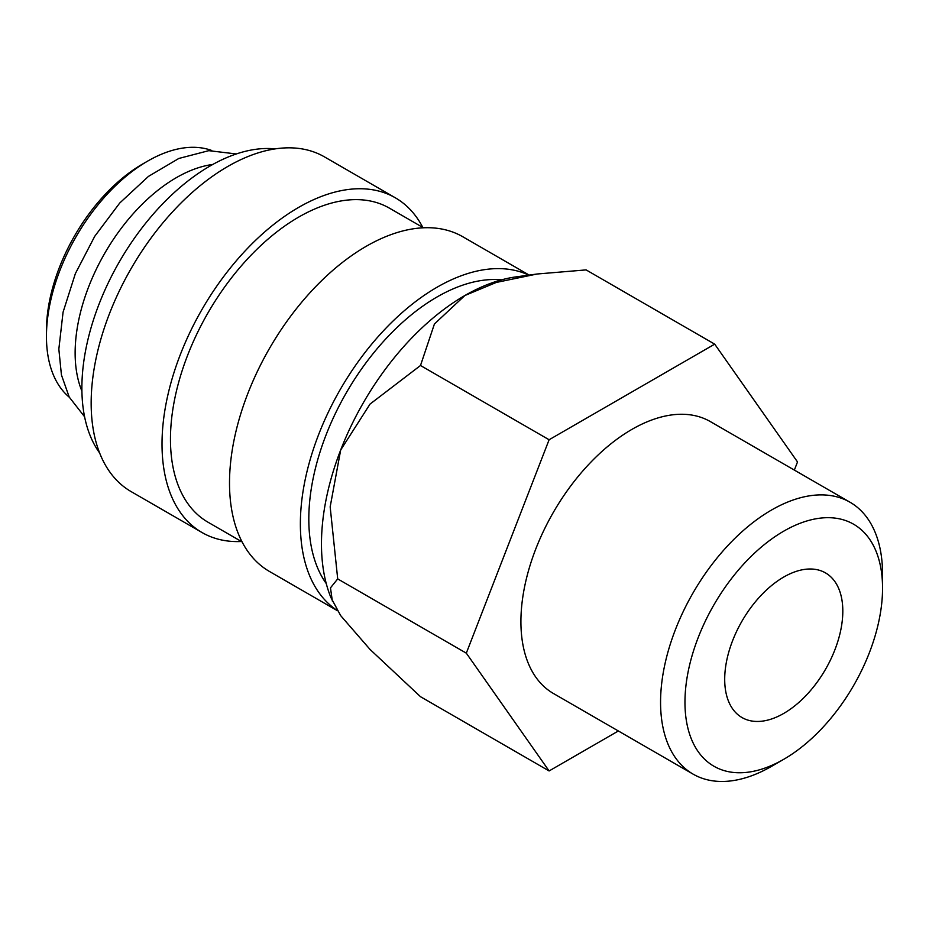 <?xml version="1.0" encoding="UTF-8"?>
<svg xmlns="http://www.w3.org/2000/svg" width="929" height="929" viewBox="0 0 929 929"><rect width="100%" height="100%" fill="white"/><g stroke="black" fill="none" stroke-linecap="round" stroke-linejoin="round"><path stroke-width="1.39" d="M501.59 279.838A181.341 104.698 120 0 0 373.144 353.566A181.341 104.698 120 0 0 308.811 519.079A181.341 104.698 120 0 0 326.242 583.551M529.193 275.089L462.805 236.756A193.267 111.585 120 0 0 313.874 288.536A193.267 111.585 120 0 0 229.509 483.034A193.267 111.585 120 0 0 269.538 571.509L337.39 610.69M528.822 275.135A193.267 111.585 120 0 0 381.656 332.745A193.267 111.585 120 0 0 300.369 523.944A193.267 111.585 120 0 0 337.273 610.492M423.415 227.791L389.356 208.119A181.341 104.698 120 0 0 249.611 256.706A181.341 104.698 120 0 0 170.46 439.196A181.341 104.698 120 0 0 208.015 522.214L242.074 541.886M422.788 227.419A193.267 111.585 120 0 0 395.324 197.796L324.465 156.885A193.267 111.585 120 0 0 175.523 208.653A193.267 111.585 120 0 0 91.158 403.163A193.267 111.585 120 0 0 131.186 491.638L202.057 532.549A193.267 111.585 120 0 0 241.447 541.514M395.324 197.796A193.267 111.585 120 0 0 246.382 249.576A193.267 111.585 120 0 0 162.018 444.074A193.267 111.585 120 0 0 202.057 532.549M275.216 148.884A181.341 104.698 120 0 0 146.492 222.194A181.341 104.698 120 0 0 81.88 388.067A181.341 104.698 120 0 0 99.647 452.992M212.776 164.456A143.159 82.658 120 0 0 75.133 352.997A143.159 82.658 120 0 0 81.915 391.132M211.731 150.486A143.159 82.658 120 0 0 147.676 161.1L142.625 164.015A136.006 78.524 120 0 0 46.45 330.585L46.45 336.437A143.159 82.658 120 0 0 69.28 397.206M549.109 770.954L420.5 696.704L370.044 649.441L340.676 615.625L330.91 597.556A202.812 117.1 -60 0 1 321.469 543.918A202.812 117.1 -60 0 1 340.676 450.019A202.812 117.1 -60 0 1 464.872 295.515L496.283 282.439L537.159 273.997L586.106 269.898L714.703 344.148L549.109 439.754L466.312 653.157L549.109 770.954L618.354 730.984M332.361 601.121L330.48 587.848L337.703 578.906L330.167 506.862L340.676 450.019L370.044 404.069L420.5 365.503L434.424 323.989L464.872 295.515A202.812 117.1 -60 0 1 516.048 276.877L537.159 273.997M850.035 502.241A156.966 90.624 120 0 0 729.079 544.289A156.966 90.624 120 0 0 660.565 702.254A156.966 90.624 120 0 0 693.069 774.112L553.429 693.487A156.966 90.624 -60 0 1 520.914 621.64A156.966 90.624 -60 0 1 589.439 463.664A156.966 90.624 -60 0 1 710.395 421.615L850.035 502.241A156.966 90.624 120 0 1 882.55 574.099L882.55 588.185A139.71 80.66 120 0 0 783.762 531.144A139.71 80.66 120 0 0 684.963 702.254A139.71 80.66 120 0 0 783.762 759.295A139.71 80.66 120 0 0 882.55 588.185M842.812 611.131A83.517 48.215 -60 0 1 806.36 695.171A83.517 48.215 -60 0 1 742.004 717.548A83.517 48.215 -60 0 1 724.701 679.32A83.517 48.215 -60 0 1 761.165 595.268A83.517 48.215 -60 0 1 825.509 572.903A83.517 48.215 -60 0 1 842.812 611.131M147.676 161.1A143.159 82.658 120 0 0 46.45 336.437M693.069 774.112A156.966 90.624 120 0 0 771.558 766.344L783.762 759.295M794.353 470.086L797.512 461.945L714.703 344.148M466.312 653.157L337.703 578.906M549.109 439.754L420.5 365.503M236.314 153.959L208.804 150.661L178.821 158.464L148.454 176.394L119.748 203.01L94.758 236.268L75.365 273.602L63.067 312.179L58.841 349.095L61.43 374.933L69.21 397.066L84.585 416.761"/></g></svg>
